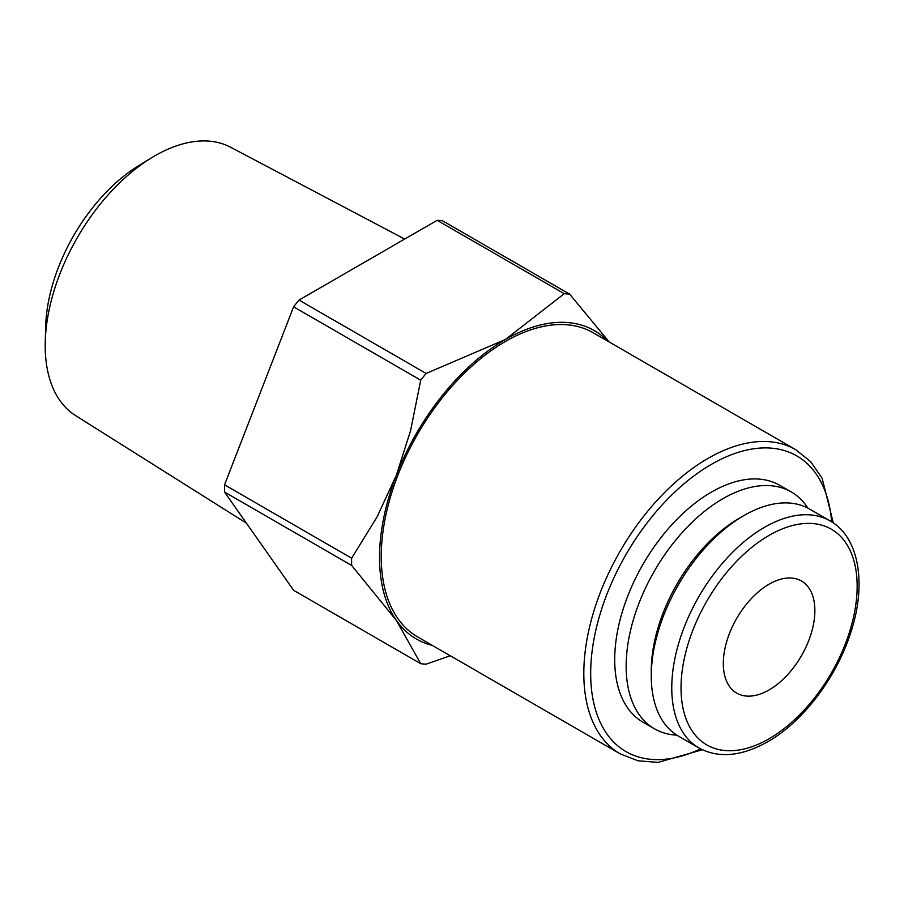 <?xml version="1.0" encoding="UTF-8"?>
<svg xmlns="http://www.w3.org/2000/svg" width="904" height="904" viewBox="0 0 904 904"><rect width="100%" height="100%" fill="white"/><g stroke="black" fill="none" stroke-linecap="round" stroke-linejoin="round"><path stroke-width="1.36" d="M795.78 449.706L593.216 332.762A175.602 101.384 120 0 0 457.899 379.804A175.602 101.384 120 0 0 381.251 556.525A175.602 101.384 120 0 0 417.625 636.913L620.178 753.857A175.602 101.384 120 0 1 583.814 673.469A175.602 101.384 120 0 1 707.979 458.407A175.602 101.384 120 0 1 795.78 449.706L810.662 461.65L822.109 478.227L833.307 522.953M654.473 728.805L643.038 722.206A136.753 78.953 -60 0 1 614.709 659.592A136.753 78.953 -60 0 1 674.407 521.97A136.753 78.953 -60 0 1 779.79 485.335L791.237 491.934A136.753 78.953 120 0 0 685.853 528.58A136.753 78.953 120 0 0 626.156 666.203A136.753 78.953 120 0 0 654.473 728.805A136.753 78.953 120 0 0 676.87 735.155M404.698 239.063L230.565 147.228A154.991 89.485 120 0 0 151.318 157.929A154.991 89.485 120 0 0 45.256 341.633A154.991 89.485 120 0 0 45.2 345.678A154.991 89.485 120 0 0 75.608 415.614L246.385 523.133M351.645 565.429L224.542 492.036A203.061 117.237 -60 0 1 224.508 488.454A203.061 117.237 -60 0 1 224.542 484.826L351.645 558.209A203.061 117.237 120 0 0 351.611 561.836A203.061 117.237 120 0 0 351.645 565.429L396.404 620.46A178.031 102.785 120 0 0 432.27 645.366M607.872 341.226A178.031 102.785 120 0 0 505.415 339.475A178.031 102.785 120 0 0 396.404 475.097A178.031 102.785 120 0 0 379.533 557.519A178.031 102.785 120 0 0 396.404 620.46L420.71 663.694A203.061 117.237 120 0 0 426.123 664.169L450.237 655.75M829.996 520.862A131.091 75.687 120 0 0 764.456 527.348A131.091 75.687 120 0 0 671.762 687.91A131.091 75.687 120 0 0 698.905 747.924C718.42 758.558 741.359 756.501 767.733 741.755C802.955 721.867 836.663 677.39 850.822 632.325C867.207 582.933 858.551 536.49 829.996 520.862L809.521 509.031A131.091 75.687 120 0 0 743.969 515.529A131.091 75.687 120 0 0 651.275 676.079L651.275 670.734A124.537 71.902 120 0 1 739.336 518.207L743.969 515.529M723.313 663.491A64.738 37.38 -60 0 1 751.574 598.346A64.738 37.38 -60 0 1 801.464 581.001A64.738 37.38 -60 0 1 814.866 610.641A64.738 37.38 -60 0 1 786.604 675.785A64.738 37.38 -60 0 1 736.726 693.131A64.738 37.38 -60 0 1 723.313 663.491M651.275 676.079A131.091 75.687 120 0 0 678.429 736.093L698.905 747.924M437.163 220.316A203.061 117.237 -60 0 1 442.576 220.802L569.678 294.184A203.061 117.237 120 0 0 564.265 293.698L437.163 220.316L299.021 300.071L426.123 373.454A203.061 117.237 120 0 0 420.71 380.188L293.608 306.806A203.061 117.237 -60 0 1 299.021 300.071M224.542 492.036L293.608 590.301L420.71 663.694M420.71 380.188L410.585 430.586L396.404 475.097L377.183 516.704L351.645 558.209M564.265 293.698L505.415 339.475L426.123 373.454M609.239 342.017L569.678 294.184M224.542 484.826L293.608 306.806M151.318 157.929L138.459 165.827A135.6 78.286 120 0 0 45.663 326.547L45.256 341.633M807.927 508.161A136.753 78.953 120 0 0 791.237 491.934M831.657 521.868A170.743 98.581 120 0 0 711.414 464.351A170.743 98.581 120 0 0 590.674 673.469A170.743 98.581 120 0 0 700.611 748.851M769.089 535.383A124.537 71.902 120 0 0 681.028 687.91A124.537 71.902 120 0 0 769.089 738.749A124.537 71.902 120 0 0 857.15 586.221A124.537 71.902 120 0 0 769.089 535.383M702.374 749.744L658.044 762.4L637.964 760.772L620.178 753.857"/></g></svg>
